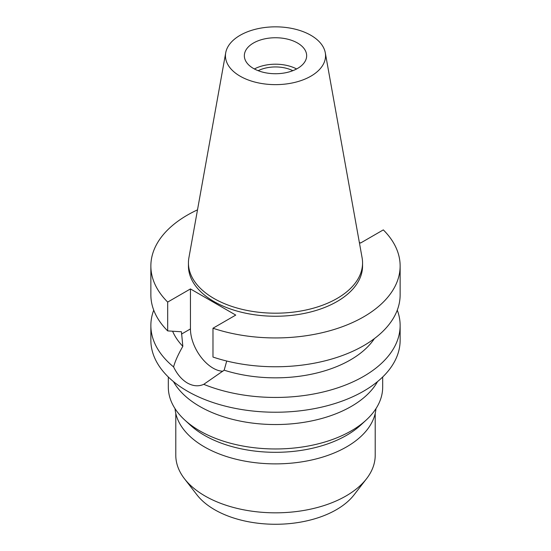 <?xml version="1.0" encoding="UTF-8"?>
<svg xmlns="http://www.w3.org/2000/svg" width="551" height="551" viewBox="0 0 551 551"><rect width="100%" height="100%" fill="white"/><g stroke="black" fill="none" stroke-linecap="round" stroke-linejoin="round"><path stroke-width="0.83" d="M253.467 43.019A31.159 17.99 0 0 0 244.341 55.741A31.159 17.99 0 0 0 263.578 72.36A31.159 17.99 0 0 0 297.533 68.455A31.159 17.99 0 0 0 306.659 55.741A31.159 17.99 0 0 0 287.422 39.114A31.159 17.99 0 0 0 253.467 43.019M254.383 68.965A31.159 17.99 180 0 1 296.617 68.965M292.836 70.686A26.42 15.256 0 0 0 258.164 70.686M175.79 413.443L175.79 455.264A99.71 57.566 0 0 0 184.482 478.764L196.962 494.881A86.039 49.673 0 0 0 336.337 509.723A86.039 49.673 0 0 0 354.038 494.881L366.518 478.764A99.71 57.566 0 0 0 375.21 455.264L375.21 413.443M184.482 478.764A99.71 57.566 0 0 0 346.007 495.969A99.71 57.566 0 0 0 366.518 478.764M175.039 408.663A100.578 58.069 0 0 0 239.306 459.989A100.578 58.069 0 0 0 346.62 446.868A100.578 58.069 0 0 0 375.961 408.663M366.201 420.055L360.616 425.186A100.578 58.069 180 0 1 346.62 435.304A100.578 58.069 180 0 1 190.384 425.186L184.799 420.055A107.183 61.884 0 0 0 351.29 430.841A107.183 61.884 0 0 0 366.201 420.055A107.183 61.884 0 0 0 382.683 387.084L382.683 376.994M168.317 376.994L168.317 387.084A107.183 61.884 0 0 0 184.799 420.055M377.552 381.581A107.183 61.884 180 0 1 351.29 406.418A107.183 61.884 180 0 1 173.448 381.581M359.328 242.33L360.547 243.039L383.317 229.884A124.636 71.961 180 0 1 400.136 265.981L400.136 294.806A124.636 71.961 0 0 1 363.632 345.691A124.636 71.961 0 0 1 212.982 357.055L212.982 328.231L235.752 315.082L190.453 288.931L167.683 302.079A124.636 71.961 180 0 1 150.864 265.981L150.864 294.806A124.636 71.961 0 0 0 167.683 330.903L181.444 331.771L182.829 346.317C178.118 354.555 175.039 361.422 173.586 366.918A124.636 71.961 180 0 1 150.864 325.489L150.864 340.27A124.636 71.961 0 0 0 227.804 406.755A124.636 71.961 0 0 0 363.632 391.155A124.636 71.961 0 0 0 400.136 340.27L400.136 325.489A124.636 71.961 180 0 1 363.632 376.374A124.636 71.961 180 0 1 203.753 384.329L224.161 370.182L226.73 361.029M150.864 325.489A124.636 71.961 180 0 1 153.729 310.151M173.586 366.918C177.153 374.281 181.747 379.646 187.368 383.014C193.105 386.203 198.567 386.644 203.753 384.329M222.9 371.236A32.034 18.493 60 0 1 213.106 368.158A32.034 18.493 60 0 1 190.453 328.926L190.453 288.931M172.601 331.227A105.944 61.161 0 0 0 182.829 346.317M397.271 310.151A124.636 71.961 180 0 1 400.136 325.489M224.161 370.182A105.944 61.161 0 0 0 350.408 359.927A105.944 61.161 0 0 0 374.404 338.596M400.136 265.981A124.636 71.961 180 0 1 363.632 316.866A124.636 71.961 180 0 1 212.982 328.231M150.864 265.981A124.636 71.961 180 0 1 187.368 215.104A124.636 71.961 180 0 1 197.506 209.855M188.442 262.93L188.442 265.981A87.058 50.265 0 0 0 242.185 312.417A87.058 50.265 0 0 0 337.06 301.528A87.058 50.265 0 0 0 362.558 265.981L362.558 262.93A87.058 50.265 180 0 1 337.06 298.47A87.058 50.265 180 0 1 242.185 309.366A87.058 50.265 180 0 1 188.442 262.93A87.058 50.265 180 0 1 188.903 257.751L225.717 52.758A50.051 28.9 180 0 1 240.105 35.305A50.051 28.9 180 0 1 292.244 28.507A50.051 28.9 180 0 1 325.283 52.758A50.051 28.9 180 0 1 310.895 76.169A50.051 28.9 180 0 1 253.983 81.83A50.051 28.9 180 0 1 225.717 52.758M167.683 302.079L167.683 330.903M325.283 52.758L362.097 257.751A87.058 50.265 180 0 1 362.558 262.93M181.444 334.126L190.453 328.926"/></g></svg>
